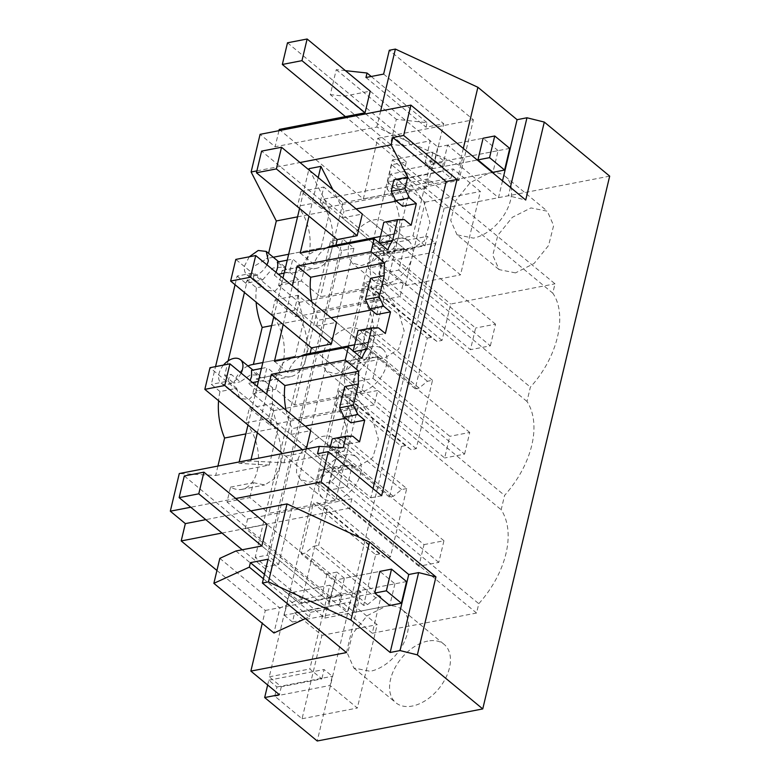<?xml version="1.0" encoding="UTF-8"?>
<svg xmlns="http://www.w3.org/2000/svg" width="780" height="780" viewBox="0 0 780 780"><rect width="100%" height="100%" fill="white"/><g stroke="black" fill="none" stroke-linecap="round" stroke-linejoin="round"><path stroke-width="0.58" stroke-dasharray="3.9 2.92" d="M256.893 170.869L299.988 162.523M373.045 488.611L370.851 497.815L317.538 453.745M502.515 180.862L498.517 197.652L459.313 165.233L376.808 127.052L275.116 146.757L260.091 134.335M498.517 197.652L508.394 195.741L525.72 200.041M609.687 176.134L444.161 208.201L391.599 164.755L406.322 161.899L404.44 169.826L392.418 159.9L372.469 243.662L384.481 253.598L348.894 402.958L339.134 394.885L343.064 394.124L348.787 398.18L353.886 397.195L344.389 437.044L406.721 488.563L390.419 557.008L385.31 557.992L322.988 506.474L328.087 505.479L318.591 545.337L380.923 596.856L375.814 597.85L313.492 546.322L318.591 545.337M406.721 488.563L401.612 489.557L393.315 496.324L389.386 497.084L401.466 446.404L348.894 402.958L336.823 453.638L327.064 445.565L339.134 394.885M389.386 497.084L336.823 453.638L323.096 511.251L313.336 503.178L317.265 502.417L322.988 506.474M375.814 597.85L367.517 604.617L363.587 605.377L375.668 554.697L323.096 511.251L311.025 561.932L301.265 553.858L313.336 503.178M363.587 605.377L311.025 561.932L301.246 602.999L289.224 593.063L329.774 585.205L309.816 668.977L321.828 678.902L281.287 686.761L269.266 676.835L289.224 593.063M281.287 686.761L279.396 694.697M216.938 570.472L265.307 610.467L262.246 623.337M217.922 466.06L215.68 475.469L179.283 473.548M261.446 368.452L266.994 367.38L263.894 380.367L272.747 387.904L257.498 390.858L249.103 399.457L239.714 398.444L236.72 388.333L220.028 391.56A50.505 30.839 79 0 0 218.585 400.715M220.028 391.56L211.322 384.365L215.543 366.619M235.053 284.719L237.12 276.071L253.802 272.834L262.519 280.04L245.827 283.267L237.12 276.071M245.827 283.267L253.675 266.506L267.384 258.414L268.583 253.373M278.947 130.689L275.116 146.757M406.322 161.899L377.793 138.314L363.344 198.958L279.24 129.431M401.466 446.404L405.385 445.643L411.109 449.699L416.218 448.715L432.52 380.269L427.411 381.264L419.113 388.04L415.184 388.801L427.264 338.12L364.933 286.591L368.862 285.831L374.585 289.887L379.685 288.902L370.188 328.75L365.089 329.745L356.791 336.511L352.862 337.272L364.933 286.591M415.184 388.801L352.862 337.272M278.616 564.428L353.944 248.216L342.683 238.904L267.345 555.116L255.177 557.476L266.438 566.787L278.616 564.428L267.345 555.116M402.577 206.242L404.157 199.612L393.959 179.78M297.56 216.85L329.94 210.571L309.046 168.646M356.119 208.913L343.98 211.273L332.894 189.716M404.157 199.612L396.367 201.113M381.644 495.729L370.851 497.815M335.917 245.095L396.016 233.795L397.42 227.906L390.556 222.232L383.838 222.271M411.157 225.245L397.42 227.906M342.391 217.912L362.32 214.042L403.923 248.44L398.765 270.094L378.836 273.956L383.994 252.301L342.391 217.912L343.98 211.273M404.303 219.57L390.556 222.232M378.973 242.697L378.778 243.526L379.743 243.341M335.829 245.456A50.505 30.839 79 0 0 332.309 245.797M326.469 247.962A50.505 30.839 79 0 0 313.794 264.254L387.719 249.931M396.016 233.795A50.505 30.839 79 0 0 392.486 234.136A50.505 30.839 79 0 0 378.778 243.526M300.232 253.042L313.794 264.254M343.249 447.681L329.501 450.343L344.233 451.123L284.056 462.784L250.682 461.019L238.846 463.32L239.168 461.945M247.972 425.012L257.176 386.363M273.77 316.719L282.974 278.07M299.569 208.426L308.773 169.777M250.682 461.019L251.014 459.644M257.4 432.812L266.614 394.163M283.198 324.519L292.412 285.87M318.211 177.577L308.997 216.226M510.383 187.366L508.394 195.741M377.793 138.314L473.411 119.779L389.308 50.261M444.161 208.201L317.236 741M515.463 272.893L499.073 269.597L492.775 255.216L497.835 235.306L512.362 217.298L530.946 207.919L547.336 211.204L553.634 225.586L548.574 245.495L534.047 263.503L515.463 272.893M375.668 554.697L379.587 553.937L385.31 557.992M372.255 633.243L476.57 613.031L478.793 603.7A83.333 53.011 -50.4 0 0 501.179 509.74L504.592 495.407A83.333 53.011 -50.4 0 0 526.978 401.447L530.39 387.114C557.661 357.357 567.811 314.71 552.776 293.153L554.999 283.822L428.093 178.912L323.778 199.124L321.555 208.465L300.973 191.451L297.433 206.329A37.879 23.127 79 0 1 310.06 245.866A37.879 23.127 79 0 1 293.534 272.766A37.879 23.127 79 0 1 282.136 270.533L278.596 285.412L299.169 302.416L295.756 316.758L275.174 299.744L271.635 314.623A37.879 23.127 79 0 1 284.261 354.159A37.879 23.127 79 0 1 267.735 381.059A37.879 23.127 79 0 1 256.337 378.827L252.798 393.695L273.37 410.709L269.958 425.051L249.376 408.037L245.836 422.916A37.879 23.127 79 0 1 258.463 462.452A37.879 23.127 79 0 1 241.936 489.343A37.879 23.127 79 0 1 230.539 487.12L226.999 501.988L247.572 519.002L245.349 528.333L372.255 633.243L380.923 596.856M427.264 338.12L431.184 337.36L436.907 341.416L442.016 340.421L450.684 304.034L554.999 283.822M427.752 641.082A37.879 24.092 -50.4 0 0 394.641 668.47A37.879 24.092 -50.4 0 0 395.879 702.76A37.879 24.092 -50.4 0 0 412.269 706.056A37.879 24.092 -50.4 0 0 445.38 678.668A37.879 24.092 -50.4 0 0 444.142 644.377A37.879 24.092 -50.4 0 0 427.752 641.082M380.64 110.984L376.808 127.052M345.423 70.658L336.248 69.654L330.291 94.633L390.37 144.3L396.318 119.311L427.108 122.684L426.036 127.169L443.713 123.737L434.938 160.563L425.119 162.464L430.277 140.809L404.352 145.831L390.37 144.3M434.938 160.563L442.445 166.764L477.925 159.89L432.627 168.675L437.785 147.011L370.207 91.143L344.282 96.164L330.291 94.633M463.31 148.453L459.313 165.233M498.108 150.647L483.093 138.236L447.603 145.109L462.628 157.521L457.46 179.185L492.95 172.312L498.108 150.647L462.628 157.521M384.481 253.598L425.022 245.739L427.264 236.34L371.992 247.055L284.281 615.245L339.553 604.539L347.734 611.296L349.927 602.092L377.198 624.643L357.337 708.025L330.057 685.474L332.251 676.27L324.07 669.513L321.828 678.902M301.246 602.999L341.786 595.14L339.553 604.539M419.113 388.04L356.791 336.511M431.184 337.36L368.862 285.831M372.469 243.662L413.01 235.804L432.968 152.041L444.98 161.967L442.748 171.366L450.928 178.132L453.122 168.928L480.402 191.48L460.531 274.862L433.251 252.31L435.445 243.107L427.264 236.34M425.022 245.739L413.01 235.804M392.418 159.9L432.968 152.041M404.44 169.826L444.98 161.967M391.599 164.755L387.475 182.081L442.748 171.366M363.344 198.958L458.962 180.424L473.411 119.779M432.627 168.675L425.119 162.464M458.962 180.424L457.46 179.185M262.519 280.04L272.99 268.037L284.817 266.799L286.397 269.568L301.645 266.614L309.28 254.124L321.019 248.02L329.94 210.571M321.019 248.02L267.384 258.414M342.683 238.904L330.505 241.264L255.177 557.476M353.944 248.216L341.767 250.575L266.438 566.787M330.505 241.264L341.767 250.575M272.747 387.904C271.245 401.359 273.078 414.599 278.226 427.625L245.846 433.904M215.68 475.469L269.305 465.075L278.226 427.625M269.305 465.075L238.846 463.32M301.645 266.614L292.793 259.087L287.245 260.159M284.144 273.156L289.692 272.074L292.793 259.087M289.692 272.074L298.545 279.61C297.043 293.065 298.877 306.306 304.024 319.332L295.22 356.314L283.481 362.417L275.847 374.907L266.994 367.38M378.836 273.956L470.447 349.694L475.605 328.029L261.593 151.115M403.923 248.44L383.994 252.301M398.765 270.094L490.376 345.823L470.447 349.694M284.281 615.245L292.461 622.011L294.655 612.807L321.935 635.359L302.065 718.741L274.784 696.189L276.978 686.985L268.798 680.218L267.657 684.996M371.992 247.055L380.172 253.812L377.978 263.026L433.251 252.31M387.475 182.081L395.655 188.838L397.849 179.634L425.129 202.186L405.259 285.568L377.978 263.026M383.633 74.081L443.713 123.737M442.445 166.764L447.603 145.109M390.419 557.008L328.087 505.479M416.218 448.715L353.886 397.195M432.52 380.269L370.188 328.75M442.016 340.421L379.685 288.902M323.778 199.124L450.684 304.034M427.411 381.264L365.089 329.745M436.907 341.416L374.585 289.887M428.093 178.912L425.87 188.253L552.776 293.153M425.87 188.243L405.298 171.239A83.333 53.011 129.6 0 1 410.816 184.363L423.764 201.572L429.946 222.524L424.349 241.03L409.344 250.341L395.519 248.566A83.333 53.011 129.6 0 1 382.912 265.19L530.39 387.114M299.169 302.416L403.484 282.204L400.072 296.536L379.499 279.532L364.767 282.389L383.848 298.155L317.09 311.093L305.897 358.069A37.879 23.127 79 0 0 294.469 310.196L271.635 314.623M526.978 401.447L400.072 296.536L295.756 316.758M457.031 234.829L450.723 220.457L455.783 200.548L470.32 182.54L488.894 173.15A37.879 24.092 129.6 0 1 505.284 176.446A37.879 24.092 129.6 0 1 506.522 210.736A37.879 24.092 129.6 0 1 473.411 238.124L457.031 234.829L499.073 269.597M365.966 77.503L426.036 127.169M371.221 76.489L427.108 122.684M336.248 69.654L396.318 119.311M344.282 96.164L404.352 145.831M370.207 91.143L430.277 140.809M380.172 253.812L435.445 243.107M395.655 188.838L450.928 178.132M249.298 256.786L244.793 265.385A15.151 9.633 -50.4 0 0 246.919 274.784A15.151 9.633 -50.4 0 0 266.906 264.781M286.397 269.568L277.339 262.08M275.915 272.23A15.151 9.633 129.6 0 1 274.238 275.077L278.382 274.267M412.152 257.166A26.53 16.877 -50.4 0 0 408.427 240.718A26.53 16.877 -50.4 0 0 387.299 242.502A26.53 16.877 -50.4 0 0 370.9 265.161A26.53 16.877 -50.4 0 0 374.624 281.619A26.53 16.877 -50.4 0 0 395.752 279.835A26.53 16.877 -50.4 0 0 412.152 257.166M397.849 179.634L453.122 168.928M425.129 202.186L480.402 191.48M405.259 285.568L460.531 274.862M321.555 208.465L425.87 188.253M405.298 171.239L390.565 174.096L409.646 189.862L342.888 202.8L323.807 187.034L320.268 201.903L297.433 206.329M300.973 191.451L323.807 187.034M282.136 270.533L304.97 266.107A37.879 23.127 79 0 0 316.368 268.34A37.879 23.127 79 0 0 331.695 249.775A37.879 23.127 79 0 0 320.268 201.903M304.97 266.107L301.431 280.985L320.502 296.751L387.26 283.813L368.189 268.047L382.912 265.19M278.596 285.412L301.431 280.985M395.519 248.566L371.728 253.178A37.879 23.127 79 0 0 383.126 255.401A37.879 23.127 79 0 0 398.453 236.837A37.879 23.127 79 0 0 387.026 188.965L410.816 184.363M390.575 174.096L387.026 188.965M371.728 253.178L368.189 268.047M389.63 238.543A26.53 16.877 -50.4 0 0 385.905 222.095A26.53 16.877 -50.4 0 0 364.777 223.88A26.53 16.877 -50.4 0 0 348.368 246.538L348.094 256.162L352.102 262.987L361.53 265.59L373.22 261.202L383.643 251.179L389.63 238.543M342.888 202.8L320.502 296.751M409.646 189.862L387.26 283.813M284.056 462.784L285.636 456.154L305.565 452.293L306.365 448.919M327.239 490.542L332.397 468.877L352.326 465.017L347.168 486.681L327.239 490.542L285.636 456.154M332.397 468.877L290.794 434.489L292.198 428.6L305.224 426.085M286.055 410.231A50.505 30.839 79 0 0 292.198 428.6M345.472 418.285L352.385 416.939A50.505 30.839 79 0 1 344.692 386.597M350.981 422.828L352.385 416.939M290.794 434.489L310.723 430.628L352.326 465.017M344.233 451.123L345.813 444.493L338.959 438.818L332.241 438.848M359.56 441.821L345.813 444.493M347.168 486.681L305.565 452.293M360.555 473.752A26.53 16.877 -50.4 0 0 356.831 457.304A26.53 16.877 -50.4 0 0 335.702 459.089A26.53 16.877 -50.4 0 0 319.303 481.748A26.53 16.877 -50.4 0 0 323.027 498.196A26.53 16.877 -50.4 0 0 344.156 496.411A26.53 16.877 -50.4 0 0 360.555 473.752M352.706 436.156L338.959 438.818M330.301 446.998L329.501 450.343M235.794 498.508L190.759 507.234M338.032 455.13A26.53 16.877 -50.4 0 0 334.308 438.682A26.53 16.877 -50.4 0 0 313.18 440.466A26.53 16.877 -50.4 0 0 296.77 463.125L296.498 472.738L300.505 479.573L309.933 482.167L321.623 477.789L332.036 467.766L338.032 455.13M250.819 510.919L205.774 519.646M263.894 380.367L258.346 381.449M252.583 382.561L248.44 383.36L250.117 380.523M257.498 390.858L248.44 383.36M221.968 533.042L267.014 524.306L327.083 573.973L336.901 572.072L328.127 608.887L268.057 559.231M265.307 610.467L360.935 591.932L359.434 590.694L394.914 583.82L379.899 571.399L344.409 578.273L336.901 572.072M346.486 652.577L360.935 591.932M268.798 680.218L324.07 669.513M269.266 676.835L309.816 668.977M341.786 595.14L329.774 585.205M301.265 553.858L305.194 553.098L313.492 546.322M367.517 604.617L305.194 553.098M379.587 553.937L317.265 502.417M316.592 484.633L320.131 469.755A37.879 23.127 79 0 0 331.529 471.988A37.879 23.127 79 0 0 346.856 453.424L335.663 500.399L268.905 513.337L291.291 419.377L358.049 406.448L346.856 453.424A37.879 23.127 79 0 0 335.429 405.551L359.209 400.94L372.167 418.158L378.349 439.101L372.752 457.616L357.747 466.927L343.921 465.153A83.333 53.011 129.6 0 1 331.315 481.777L316.592 484.633L335.663 500.399M394.914 583.82L389.756 605.475L354.266 612.349L339.251 599.937L344.409 578.273M223.489 365.079A15.151 9.633 -50.4 0 0 218.995 373.678A15.151 9.633 -50.4 0 0 221.12 383.077A15.151 9.633 -50.4 0 0 241.108 373.074M236.72 388.333L228.004 381.127L211.322 384.365M359.434 590.694L354.266 612.349M339.251 599.937L374.731 593.063L329.433 601.838L261.856 545.971L321.925 595.627L327.083 573.973M321.925 595.627L296 600.658L279.893 608.02L273.936 632.999M235.921 550.992L296 600.658M219.823 558.353L279.893 608.02M263.396 578.779L309.387 616.795L305.409 618.618M264.469 574.294L310.459 612.31L309.387 616.795M310.459 612.31L328.127 608.887M276.978 686.985L332.251 676.27M292.461 622.011L347.734 611.296M247.572 519.002L351.887 498.79L331.315 481.777M226.999 501.988L249.834 497.572L268.905 513.337M230.539 487.12L253.373 482.693L249.834 497.572M253.373 482.693L264.771 484.926L274.209 478.978L280.098 466.362C283.354 448.178 279.542 432.218 268.671 418.49L272.21 403.611L291.291 419.377M249.376 408.037L272.21 403.611M269.958 425.051L374.273 404.83L501.179 509.74M358.049 406.448L338.969 390.673L353.701 387.826L374.273 404.83L377.686 390.497L504.592 495.407M338.969 390.673L335.429 405.551M476.57 613.031L349.664 508.121L351.887 498.79L478.793 603.691M353.701 387.826A83.333 53.011 129.6 0 1 359.209 400.94M349.664 508.121L245.349 528.333M402.09 609.609A37.879 24.092 129.6 0 0 385.7 606.323L367.127 615.712L352.589 633.711L347.529 653.62L353.827 667.992L370.217 671.297A37.879 24.092 129.6 0 0 403.328 643.9A37.879 24.092 129.6 0 0 402.09 609.609L444.142 644.377M294.655 612.807L349.927 602.092M321.935 635.359L377.198 624.643M302.065 718.741L357.337 708.025M274.784 696.189L330.057 685.474M273.37 410.709L377.686 390.497L357.113 373.483L342.391 376.34L361.462 392.106L294.703 405.044L275.632 389.279L279.172 374.4A37.879 23.127 79 0 0 290.569 376.633A37.879 23.127 79 0 0 305.897 358.069L294.703 405.044M245.836 422.916L268.671 418.49M320.131 469.755L343.921 465.153M274.433 361.335L287.995 372.548L361.92 358.225M310.118 353.389L310.031 353.75A50.505 30.839 79 0 0 306.511 354.091M300.671 356.255A50.505 30.839 79 0 0 287.995 372.548M353.038 382.249L358.195 360.594L378.125 356.723L372.967 378.388L353.038 382.249L311.435 347.86L444.649 457.977L449.806 436.322L235.794 259.409M358.195 360.594L316.592 326.196L317.996 320.317L331.022 317.791M311.854 301.948A50.505 30.839 79 0 0 317.996 320.317M371.27 309.991L378.183 308.646A50.505 30.839 79 0 1 370.49 278.314M310.031 353.75L370.217 342.089A50.505 30.839 79 0 0 366.688 342.43A50.505 30.839 79 0 0 352.979 351.819L353.944 351.634M376.779 314.535L378.183 308.646M316.592 326.196L336.521 322.335L378.125 356.723M370.217 342.089L371.621 336.2L385.359 333.538M372.967 378.388L464.578 454.116L444.649 457.977M386.353 365.459A26.53 16.877 -50.4 0 0 382.629 349.011A26.53 16.877 -50.4 0 0 361.501 350.795A26.53 16.877 -50.4 0 0 345.101 373.454A26.53 16.877 -50.4 0 0 348.826 389.902A26.53 16.877 -50.4 0 0 369.954 388.118A26.53 16.877 -50.4 0 0 386.353 365.459M378.505 327.863L364.757 330.525L371.621 336.2M364.757 330.525L358.04 330.564M353.174 350.99L352.979 351.819M228.004 381.127A15.151 9.633 129.6 0 1 231.133 374.322L240.191 381.81L250.575 374.858L259.038 375.092L260.598 377.861L251.54 370.373M228.15 360.877L224.65 375.58L231.133 374.322M247.348 280.283L256.406 287.771L262.899 286.514L253.831 279.026L247.348 280.283L244.442 292.481M253.831 279.026A15.151 9.633 129.6 0 1 253.802 272.834M262.899 286.514L265.522 290.17L274.901 291.164L283.296 282.565L274.238 275.077M260.598 377.861L275.847 374.907M252.213 364.611A50.505 30.839 79 0 1 253.373 364.426L295.22 356.314M247.982 365.956A50.505 30.839 79 0 0 233.707 383.068L240.191 381.81M271.645 325.611L304.024 319.332M256.406 287.771A50.505 30.839 79 0 0 256.123 302.133M283.296 282.565L298.545 279.61M363.831 346.837A26.53 16.877 -50.4 0 0 360.106 330.389A26.53 16.877 -50.4 0 0 338.978 332.173A26.53 16.877 -50.4 0 0 322.569 354.832L322.296 364.445L326.303 371.28L335.731 373.873L347.422 369.496L357.835 359.473L363.831 346.837M224.65 375.58L233.707 383.068M327.064 445.565L330.993 444.805L339.29 438.029L344.389 437.044M393.315 496.324L330.993 444.805M405.385 445.643L343.064 394.124M401.612 489.557L339.29 438.029M411.109 449.699L348.787 398.18M275.174 299.744L298.009 295.318L317.09 311.093M298.009 295.318L294.469 310.196M256.337 378.827L279.172 374.4M252.798 393.695L275.632 389.279M379.499 279.532A83.333 53.011 129.6 0 1 385.018 292.646L397.966 309.865L404.147 330.817L398.551 349.323L383.546 358.634L369.72 356.86A83.333 53.011 129.6 0 1 357.113 373.483M383.848 298.155L361.462 392.106M364.767 282.389L361.228 297.258L385.018 292.646M342.391 376.34L345.93 361.462A37.879 23.127 79 0 0 357.328 363.694A37.879 23.127 79 0 0 372.655 345.13A37.879 23.127 79 0 0 361.228 297.258M345.93 361.462L369.72 356.86M437.785 147.011L483.093 138.236M509.75 148.395L433.173 163.234L428.015 184.889L345.413 116.61M287.498 42.802L433.173 163.234M428.015 184.889L492.95 172.312M329.433 601.838L334.591 580.183L379.899 571.399M406.555 581.558L329.979 596.398L324.821 618.062L242.219 549.773M184.304 475.976L329.979 596.398M334.591 580.183L267.014 524.306M324.821 618.062L389.756 605.475M490.376 345.823L495.534 324.168L475.605 328.029M495.534 324.168L362.32 214.042M464.578 454.116L469.735 432.461L449.806 436.322M469.735 432.461L336.521 322.335M424.008 544.615L443.937 540.755L438.779 562.409L418.85 566.27L424.008 544.615L209.995 367.702M418.85 566.27L282.487 453.55M438.779 562.409L302.416 449.69M443.937 540.755L310.723 430.628M380.455 236.467L392.486 234.136M319.878 248.206L288.649 254.26M273.263 257.244L266.233 258.599M505.284 176.446L547.336 211.204M284.827 266.799L278.782 261.797M293.534 272.766L316.368 268.34M383.126 255.401L409.344 250.322M408.427 240.718L385.905 222.095M374.624 281.619L352.092 262.997M356.831 457.304L334.308 438.682M323.027 498.196L300.495 479.573M239.714 398.444L221.12 383.077M353.827 668.002L395.879 702.76M241.936 489.343L264.771 484.926M331.529 471.988L357.747 466.908M354.656 344.76L366.688 342.43M265.522 290.16L246.919 274.784M262.85 362.554L294.079 356.499M382.629 349.011L360.106 330.389M348.826 389.902L326.293 371.28M259.038 375.092L252.973 370.09M267.735 381.059L290.569 376.633M357.328 363.694L383.546 358.615"/><path stroke-width="1.17" d="M268.583 253.373L276.305 220.964L251.121 171.99L260.091 134.335L410.894 105.115L403.669 135.437L392.866 137.534L391.121 144.856L299.988 162.523M251.121 171.99L256.893 170.869M403.669 135.437L456.982 179.517L446.18 181.603L373.045 488.611M446.18 181.603L392.866 137.534M292.412 285.87L297.131 266.038L310.694 277.251L384.618 262.928L371.056 251.716L374.156 238.719L387.719 249.931A50.505 30.839 79 0 1 392.515 240.864L397.585 219.609L404.303 219.57L411.157 225.245L416.315 203.58L409.461 197.915L404.966 188.614L407.706 177.118L391.121 144.856M384.618 262.928A50.505 30.839 79 0 0 384.228 275.642L379.168 296.907L365.42 299.569L370.49 278.314L384.228 275.642M353.944 351.634L366.717 349.157L371.787 327.892L378.505 327.863L385.359 333.538L390.517 311.873L383.662 306.209L379.168 296.907M366.717 349.157A50.505 30.839 79 0 0 361.92 358.225L348.358 347.012L274.433 361.335L283.198 324.519M266.614 394.163L271.333 374.332L284.895 385.544L358.819 371.221L345.257 360.009L348.358 347.012M358.819 371.221A50.505 30.839 79 0 0 358.43 383.935L353.369 405.19L339.622 407.862L344.692 386.597L358.43 383.935M190.759 507.234L170.313 511.192L179.283 473.548L319.283 446.413L343.249 447.681L345.988 436.186L352.706 436.156L359.56 441.821L364.718 420.166L357.864 414.492L353.369 405.19M319.283 446.413L317.538 453.745L328.331 451.649L321.106 481.972L435.942 576.898L417.368 654.868L482.752 708.923L317.236 741L264.673 697.544L279.396 694.697L250.868 671.102L346.486 652.577L262.382 583.05L268.057 559.231L250.39 562.653L249.317 567.138L213.866 583.342L273.936 632.999L305.409 618.618M456.982 179.517L381.644 495.729L328.331 451.649M345.423 70.658L367.029 73.018L365.966 77.503L383.633 74.081L389.308 50.261L395.382 49.082L477.886 87.272L517.091 119.681L526.968 117.77L544.294 122.08L609.687 176.134L482.752 708.923M544.294 122.08L525.72 200.041L410.894 105.115M262.246 623.337L250.868 671.102M216.938 570.472L181.204 540.94L221.968 533.042M170.313 511.192L185.338 523.614L181.204 540.94M217.922 466.06L224.601 438.019A50.505 30.839 79 0 1 218.585 400.715M215.543 366.619L235.053 284.719M345.413 116.61L282.331 64.467L287.498 42.802L307.125 39L370.207 91.143L365.05 112.798L279.24 129.431L278.947 130.689M407.706 177.118L393.959 179.78L391.219 191.275L404.966 188.614M276.305 220.964L297.56 216.85M332.894 189.716L320.882 166.355L309.046 168.646L308.773 169.777M396.367 201.113L356.119 208.913M409.461 197.915L395.714 200.577L391.219 191.275M416.315 203.58L402.577 206.242L395.714 200.577M281.522 147.254L362.32 214.042L357.162 235.706L276.364 168.909L256.435 172.77L261.593 151.115L281.522 147.254L276.364 168.909M335.917 245.095L337.233 239.567L357.162 235.706M397.585 219.609L383.838 222.271L378.973 242.697M392.515 240.864L379.743 243.341M380.455 236.467L332.309 245.797A50.505 30.839 79 0 0 326.469 247.962M374.156 238.719L300.232 253.042L308.997 216.226M239.168 461.945L247.972 425.012M257.176 386.363L273.77 316.719M282.974 278.07L299.569 208.426M251.014 459.644L257.4 432.812M345.257 360.009L271.333 374.332M371.056 251.716L297.131 266.038M320.882 166.355L318.211 177.577M526.968 117.77L510.383 187.366M395.382 49.082L380.64 110.984M517.091 119.681L502.515 180.862M477.886 87.272L463.31 148.453M504.592 170.05L492.95 172.312L477.925 159.89L483.093 138.236L494.725 135.983L509.75 148.395L504.592 170.05L489.567 157.638L494.725 135.983M267.657 684.996L264.673 697.544M367.029 73.018L371.221 76.489M266.906 264.781A15.151 9.633 -50.4 0 0 268.359 260.822L266.224 251.433L258.238 250.477L249.298 256.786M275.915 272.23A15.151 9.633 129.6 0 0 277.368 268.271A15.151 9.633 -50.4 0 0 277.339 262.08L287.245 260.159M278.382 274.267L284.144 273.156M284.895 385.544A50.505 30.839 79 0 0 286.055 410.231M305.224 426.085L345.472 418.285M364.718 420.166L350.981 422.828L344.116 417.163L339.622 407.862M282.487 453.55L204.838 389.356L209.995 367.702L229.924 363.831L310.723 430.628L306.365 448.919M357.864 414.492L344.116 417.163M345.988 436.186L332.241 438.848L330.301 446.998M321.106 481.972L235.794 498.508M245.846 433.904L224.601 438.019M435.942 576.898L418.616 572.598L408.74 574.509L369.525 542.09L287.03 503.909L250.819 510.919M205.774 519.646L185.338 523.614M258.346 381.449L252.583 382.561M250.117 380.523L251.569 376.565L251.54 370.373L261.446 368.452M287.03 503.909L268.456 581.87L262.382 583.05M261.856 545.971L267.014 524.306L203.931 472.163L198.773 493.828L261.856 545.971L235.921 550.992L219.823 558.353L213.866 583.342M408.74 574.509L390.166 652.48L400.043 650.569L417.368 654.868M390.166 652.48L350.951 620.061L268.456 581.87M369.525 542.09L350.951 620.061M401.398 603.223L389.756 605.475L374.731 593.063L379.899 571.399L391.531 569.146L406.555 581.558L401.398 603.223L386.373 590.801L391.531 569.146M418.616 572.598L400.043 650.569M241.108 373.074A15.151 9.633 -50.4 0 0 242.56 369.115A15.151 9.633 -50.4 0 0 240.425 359.716A15.151 9.633 -50.4 0 0 223.489 365.079M249.317 567.138L263.396 578.779M250.39 562.653L264.469 574.294M354.656 344.76L306.511 354.091A50.505 30.839 79 0 0 300.671 356.255M310.118 353.389L311.435 347.86L331.363 344L250.565 277.202L230.636 281.063L235.794 259.409L255.723 255.548L250.565 277.202M310.694 277.251A50.505 30.839 79 0 0 311.854 301.948M331.022 317.791L371.27 309.991M390.517 311.873L376.779 314.535L369.915 308.87L365.42 299.569M255.723 255.548L336.521 322.335L331.363 344M383.662 306.209L369.915 308.87M371.787 327.892L358.04 330.564L353.174 350.99M244.442 292.481L228.15 360.877M262.85 362.554L252.213 364.611A50.505 30.839 79 0 0 247.982 365.956M256.123 302.133A50.505 30.839 79 0 0 262.177 327.444L271.645 325.611M262.177 327.444L253.373 364.387M489.567 157.638L477.925 159.89M365.05 112.798L301.967 60.655L282.331 64.467M307.125 39L301.967 60.655M242.219 549.773L179.137 497.63L184.304 475.976L203.931 472.163M386.373 590.801L374.731 593.063M179.137 497.63L198.773 493.828M337.233 239.567L256.435 172.77M311.435 347.86L230.636 281.063M302.416 449.69L224.767 385.495L204.838 389.356M229.924 363.831L224.767 385.495M288.649 254.26L273.263 257.244M278.782 261.797L266.224 251.423M252.973 370.09L240.425 359.716"/></g></svg>
